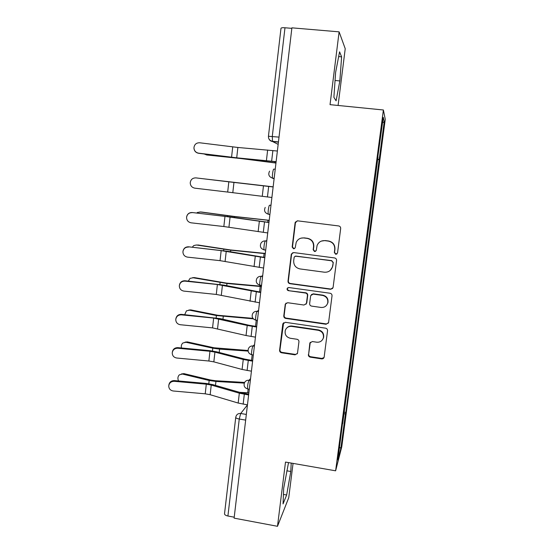 <?xml version="1.0" encoding="UTF-8"?>
<svg xmlns="http://www.w3.org/2000/svg" width="554" height="554" viewBox="0 0 554 554"><rect width="100%" height="100%" fill="white"/><g stroke="black" fill="none" stroke-linecap="round" stroke-linejoin="round"><path stroke-width="0.83" d="M335.738 254.314L337.545 252.922L340.675 228.539C340.717 227.126 340.045 226.261 338.667 225.949L297.643 220.845L295.296 222.168L295.102 222.847L292.166 247.022L293.544 248.815L295.199 247.853L296.21 242.361C297.768 239.196 300.296 237.728 303.807 237.957L307.207 238.393C311.549 239.397 313.661 242.14 313.55 246.62L313.162 249.75L314.547 251.551L316.265 250.491L317.075 245.533C318.55 242.07 321.168 240.443 324.935 240.658L328.356 241.101C332.739 242.112 334.865 244.868 334.741 249.362L334.339 252.506L335.738 254.314M321.355 241.094L325.163 240.561L328.577 240.997C332.947 242.008 335.066 244.75 334.948 249.238L334.547 252.375L335.939 254.175L336.964 253.961M297.249 220.831L295.427 222.798L292.491 246.904L293.869 248.691L294.458 248.656M300.981 238.158L304.104 237.867L307.491 238.303C311.819 239.307 313.931 242.036 313.82 246.502L313.425 249.625L314.81 251.419L315.593 251.329M308.37 354.608C308.336 355.973 308.987 356.824 310.323 357.164L321.645 358.881C322.913 358.971 323.744 358.417 324.132 357.233L327.546 330.738C327.587 329.367 326.929 328.508 325.579 328.176L285.262 322.303L282.775 324.194L279.604 350.246C279.576 351.603 280.22 352.448 281.543 352.78L295.06 354.837L297.477 353.334L298.945 341.811C298.98 340.447 298.322 339.595 296.992 339.263L290.261 338.259C286.134 337.061 284.493 334.381 285.338 330.219C286.543 327.442 288.669 326.174 291.723 326.41L318.245 330.288C322.165 331.34 323.875 333.854 323.377 337.822C322.303 340.966 320.087 342.427 316.729 342.199L312.297 341.541L309.845 343.106L308.647 354.179C308.613 355.536 309.264 356.381 310.6 356.721L321.881 358.438L324.048 357.517M335.62 470.817L285.497 462.071L277.492 526.3L234.107 518.142L291.896 27.839L339.11 31.848L330.039 104.658L383.389 109.99L335.62 470.817L341.77 446.787L385.259 119.366L383.389 109.99M330.558 289.285L333.072 287.609L336.569 260.519C336.603 259.113 335.939 258.254 334.574 257.935L293.772 252.582L291.404 253.947L291.245 254.556L288.011 281.148C287.983 282.526 288.634 283.378 289.971 283.696L330.558 289.285L332.691 288.405M332.033 295.808L328.577 322.601L326.077 324.263L285.739 318.418C284.41 318.086 283.759 317.241 283.786 315.877L285.282 304.118L287.651 302.719L303.98 305.032L306.41 303.516L307.435 295.594C307.47 294.216 306.819 293.357 305.469 293.031L288.44 290.663C287.332 290.344 286.903 289.624 287.166 288.502L288.821 287.526L330.052 293.239C331.41 293.565 332.075 294.423 332.033 295.808M338.085 105.461L345.225 48.71L339.11 31.848M277.492 526.3L288.738 497.721L293.059 463.393M234.224 517.194L227.916 516.009C225.658 515.504 224.529 514.749 224.529 513.745L235.741 417.363M268.441 136.249L280.996 28.302C281.183 27.776 282.512 27.603 284.985 27.769L272.284 136.395L272.52 141.505L278.163 144.379M291.833 28.351L284.985 27.769M377.793 156.969L383.271 117.323L384.213 121.672L379.206 159.407L377.509 159.123M343.757 413.914L345.447 413.748L345.821 412.432L379.206 159.407M345.447 413.748L340.855 448.387L337.871 459.952L342.476 423.602M378.015 156.976L342.677 423.699M336.091 100.842L339.851 80.939L341.61 56.84L339.574 51.834L335.613 72.408L333.889 97.317L336.091 100.842M288.53 462.604L283.703 488.185L283.046 503.918L286.653 494.999L290.795 471.502L291.21 463.068M377.461 159.517L379.365 159.732M343.992 412.134L345.821 412.432M384.213 121.672L382.544 122.822M339.554 447.258L340.855 448.387M335.052 80.482L339.851 80.939M338.66 56.577L341.61 56.84M286.799 470.796L290.795 471.502M283.44 494.417L286.653 494.999M292.796 252.672L291.577 254.411L288.35 280.926C288.322 282.305 288.973 283.149 290.31 283.475L330.773 289.043M333.044 262.603L331.652 260.796L295.857 256.08L294.195 257.049L293.689 260.733C293.585 265.172 295.684 267.901 299.991 268.925L324.409 272.201C328.383 272.429 331.057 270.671 332.421 266.931L333.259 262.437L331.652 260.796M295.171 256.142L331.867 260.636M330.267 270.407L332.629 266.751L332.622 265.906M333.259 262.437L332.836 265.733M286.127 303.059L285.497 304.347L284.133 315.558C284.105 316.916 284.756 317.761 286.079 318.093L326.306 323.917L328.39 323.093M306.002 304.257L306.784 302.823L307.719 295.33C307.754 293.959 307.103 293.108 305.76 292.782L288.44 290.663M287.9 287.685L287.505 288.26C287.249 289.382 287.671 290.102 288.779 290.421M321.029 307.449C324.374 307.65 326.604 306.189 327.705 303.045C328.252 299.008 326.535 296.459 322.56 295.414L313.128 294.098L310.676 295.635L309.651 303.55C309.617 304.929 310.268 305.787 311.618 306.113L321.029 307.449M326.742 305.06L327.926 302.761C328.474 298.738 326.763 296.196 322.802 295.15L322.56 295.414M311.41 294.569L313.391 293.842L322.802 295.15M310.295 342.268L308.647 354.179M322.816 339.249L323.612 337.441C324.111 333.48 322.407 330.98 318.495 329.928L318.245 330.288M286.813 327.947C288.225 326.445 289.971 325.814 292.048 326.057L318.495 329.928M283.606 322.726L279.964 349.83C279.936 351.181 280.58 352.025 281.896 352.358L295.379 354.408L297.304 353.75M275.961 163.063L240.561 158.513L206.864 154.982M204.017 153.95L207.48 155.099M234.584 157.717L206.088 154.836M275.968 162.952L236.641 157.938M277.374 151.027L237.874 147.468L199.689 142.773C196.275 142.745 194.364 144.435 193.942 147.842C194.17 150.785 195.714 152.565 198.581 153.167L198.567 153.278C195.714 152.675 194.177 150.917 193.942 147.994M276.107 161.782L231.42 157.343L198.567 153.278M276.121 161.664L236.71 157.814L198.581 153.167M273.157 186.83L202.245 178.644M200.742 211.981L197.515 212.431L196.712 213.048M269.209 220.298L234.037 216.413L201.344 212.009M269.202 220.402L234.522 216.572L199.939 211.933M195.95 177.889C192.591 177.869 190.687 179.524 190.23 182.855C190.424 185.805 191.968 187.577 194.856 188.173L227.687 192.065L228.823 181.83L195.95 177.889M273.143 186.961L228.823 181.83M271.903 197.487L227.687 192.065M192.245 212.646C188.928 212.632 187.037 214.259 186.559 217.528C186.733 220.471 188.263 222.237 191.165 222.826L223.844 226.531L224.972 216.399L192.252 212.535C189.378 212.445 187.522 213.775 186.698 216.51M268.967 222.41L231.731 217.154L192.252 212.535M268.953 222.528L224.972 216.399M267.721 232.943L223.844 226.531M196.49 244.986L193.768 245.554L192.273 247.216M265.311 253.427L230.263 249.916L197.792 244.951M265.283 253.649L230.734 250.2L196.386 244.986M192.584 277.679L194.274 277.582L190.077 278.357L188.305 281.107M261.44 286.238L226.524 283.101L194.274 277.582M261.398 286.577L226.981 283.496L192.861 277.72M188.782 310.074L190.791 309.894L186.442 310.836L184.704 314.693M252.929 318.342L217.77 315.274L190.791 309.894M253.365 318.841L216.413 315.538L189.371 310.136M188.582 247.056C185.299 247.049 183.416 248.656 182.924 251.869C183.076 254.805 184.607 256.557 187.508 257.132L220.049 260.657L221.164 250.63L188.602 246.814C185.569 246.772 183.706 248.206 183.014 251.128M264.833 257.471L227.888 251.322L188.602 246.814M264.798 257.721L221.164 250.63M263.586 268.032L220.049 260.657M184.953 281.12C181.705 281.127 179.828 282.713 179.33 285.878C179.461 288.793 180.985 290.538 183.893 291.099L216.289 294.437L217.39 284.514L184.953 281.12L184.988 280.76C181.892 280.739 180.029 282.221 179.406 285.206M260.74 292.173L224.093 285.144L184.988 280.76M260.699 292.56L217.39 284.514M259.494 302.768L216.289 294.437M181.359 314.845C178.139 314.866 176.276 316.438 175.763 319.554C175.888 322.456 177.405 324.18 180.306 324.727L212.563 327.892L213.657 318.065L181.359 314.845L181.407 314.36C178.27 314.367 176.414 315.884 175.847 318.903M256.689 326.528L248.829 325.219L220.326 318.64L181.407 314.36M256.634 327.047L247.216 325.461L213.657 318.065M255.442 337.144L246.045 335.53L212.563 327.892M185.043 342.164L187.342 341.908L182.855 343.002C181.497 344.263 181.026 345.918 181.449 347.981M248.04 350.495L214.128 347.794L187.342 341.908M248.088 351.084L219.585 349.117L212.771 348.168L185.915 342.254M177.806 348.237C174.607 348.272 172.751 349.83 172.239 352.905C172.349 355.786 173.859 357.489 176.761 358.022L208.872 361.014L209.959 351.284L177.806 348.237L177.862 347.642C174.697 347.67 172.848 349.2 172.322 352.247M252.686 360.536L244.875 359.137L216.6 351.804L209.897 350.675L177.862 347.642M252.61 361.18L243.254 359.491L214.931 352.122L209.959 351.284M251.433 371.18L242.091 369.456L213.837 361.866L208.872 361.014M181.366 373.971L183.921 373.618L179.33 374.85C177.744 376.533 177.488 378.576 178.561 380.965M244.619 382.447L215.527 380.73L210.527 380.009L183.921 373.618M244.314 383.126L215.935 381.457L209.163 380.48L182.495 374.061M248.878 392.848L239.536 392.315M174.281 381.304C171.11 381.353 169.261 382.89 168.741 385.923C168.852 388.783 170.355 390.473 173.25 390.992L205.222 393.818L206.296 384.178L174.281 381.304L174.358 380.591C171.193 380.633 169.351 382.17 168.838 385.189L168.825 385.307M248.718 394.206L240.955 392.724L212.916 384.642L206.254 383.451L174.358 380.591M248.628 394.974L239.328 393.174L211.24 385.058L206.296 384.178M247.458 404.87L238.178 403.049L210.16 394.711L205.222 393.818M247.451 404.926L240.692 413.499L239.252 419.032L227.916 516.009M246.329 414.434L240.692 413.499C238.539 413.277 237.015 414.122 236.115 416.033L235.748 417.294C235.782 418.007 236.953 418.589 239.252 419.032L245.664 420.105M278.42 142.149L272.52 141.505C270.74 141.242 269.493 140.273 268.787 138.583M250.56 378.576L249.044 380.273C247.867 383.043 247.403 385.937 247.645 388.963L248.012 389.019M250.332 380.48L249.044 380.273C246.89 380.072 245.36 380.923 244.439 382.835C243.504 385.875 244.577 387.911 247.645 388.963L249.3 389.227M254.563 344.616L253.081 345.98C252.229 346.562 251.107 353.625 251.696 354.705L252.042 354.809M254.376 346.181L253.081 345.98C250.955 345.793 249.425 346.631 248.483 348.514C247.486 351.575 248.559 353.639 251.696 354.705L253.344 354.955M258.607 310.302L257.153 311.334C256.308 311.722 255.179 318.959 255.789 320.101L256.107 320.254M258.462 311.521L257.153 311.334C255.069 311.154 253.545 311.985 252.576 313.82C251.509 316.923 252.576 319.021 255.789 320.101L257.423 320.344M262.686 275.643L261.273 276.328C260.435 276.508 259.3 283.946 259.923 285.151L260.214 285.338M262.589 276.508L261.273 276.328C259.237 276.162 257.721 276.965 256.724 278.745C255.56 281.903 256.627 284.043 259.923 285.151L261.543 285.379M266.813 240.63L265.435 240.962C264.597 240.928 263.455 248.573 264.106 249.847L264.362 250.062M266.758 241.135L265.435 240.962C263.462 240.803 261.959 241.579 260.934 243.289C259.646 246.509 260.705 248.698 264.106 249.847L265.705 250.062M269.888 214.585L268.33 214.19C267.658 212.847 268.808 204.952 269.639 205.222L270.989 205.25M270.968 205.382L269.639 205.222M274.133 178.561L272.797 178.402L274.112 178.7M275.227 169.261L273.891 169.108C273.067 168.596 271.903 176.747 272.603 178.166L272.797 178.402M260.02 285.31L257.513 283.939M255.844 320.205L254.071 319.416M251.717 354.747L250.948 354.498M279.015 137.115L268.441 136.27C268.371 138.936 269.673 140.605 272.346 141.27L278.447 141.935M326.306 323.917L326.077 324.263M284.133 315.558L283.786 315.877M285.497 304.347L285.151 304.638M310.053 343.03L309.776 343.425M292.048 326.057L291.723 326.41M295.379 354.408L295.06 354.837M281.896 352.358L281.543 352.78M279.964 349.83L279.604 350.246M283.129 323.855L282.775 324.194M321.881 358.438L321.645 358.881M310.6 356.721L310.323 357.164M274.909 161.65L274.77 162.807M271.64 161.159L272.887 150.529M236.71 157.814L237.874 147.468M266.412 160.612L267.644 150.009M231.558 157.246L232.715 146.914M227.562 215.721L227.465 216.586M234.522 216.572L234.411 217.542M268.011 220.263L267.776 222.258M267.443 196.954L268.676 186.435M232.805 192.681L233.954 182.432M262.25 196.317L263.475 185.825M263.295 232.375L264.514 221.967M228.934 227.195L230.076 217.057M258.136 231.655L259.348 221.275M223.809 249.314L223.657 250.692M230.734 250.2L230.554 251.779M264.099 253.524L263.649 257.312M220.097 282.588L219.89 284.451M226.981 283.496L226.731 285.677M260.221 286.46L259.57 292.013M216.413 315.538L216.15 317.878M223.262 316.466L222.95 319.243M256.253 320.17L255.526 326.354M259.182 267.437L260.394 257.139M225.104 261.37L226.233 251.329M254.064 266.633L255.262 256.357M255.117 302.145L256.308 291.944M221.316 295.199L222.424 285.262M250.034 301.258L251.218 291.085M251.087 336.493L252.271 326.403M217.556 328.702L218.664 318.855M246.045 335.53L247.216 325.461M212.771 348.168L212.459 350.98M219.585 349.117L219.204 352.476M252.181 354.775L251.523 360.356M247.105 370.501L248.275 360.509M213.837 361.866L214.931 352.122M242.091 369.456L243.254 359.491M209.163 380.48L208.796 383.763M215.935 381.457L215.492 385.383M248.15 389.04L247.707 392.765M243.158 404.164L244.321 394.275M210.16 394.711L211.24 385.058M238.178 403.049L239.328 393.174M274.154 178.346L272.603 178.166C268.932 176.878 267.921 174.531 269.576 171.138M269.909 214.384L268.33 214.19C264.805 212.978 263.766 210.721 265.214 207.418M285.629 303.834L285.282 304.118M310.115 342.711L309.845 343.106M323.612 337.441L323.377 337.822M283.246 323.363L282.893 323.702"/></g></svg>
